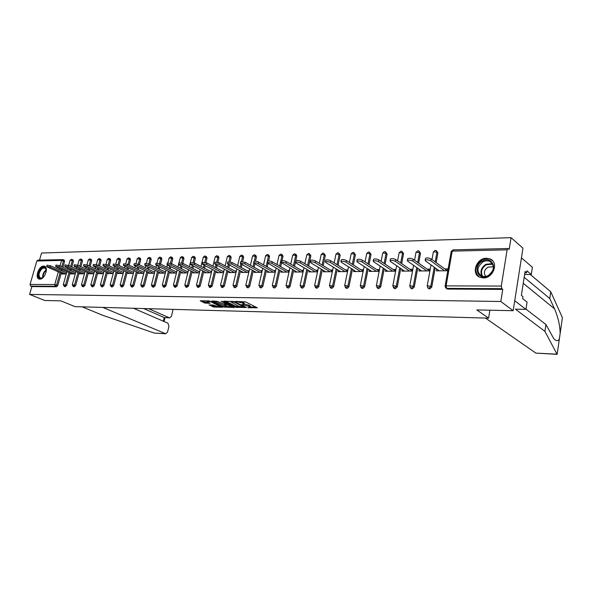 <?xml version="1.0" encoding="UTF-8"?>
<svg xmlns="http://www.w3.org/2000/svg" width="592" height="592" viewBox="0 0 592 592"><rect width="100%" height="100%" fill="white"/><g stroke="black" fill="none" stroke-linecap="round" stroke-linejoin="round"><path stroke-width="0.89" d="M247.804 307.67L257.335 307.81L245.539 301.876L235.424 301.409L242.328 302.963L244.022 304.258L241.743 304.658L249.417 306.508L250.098 307.292L247.804 307.67M39.871 279.135C44.652 279.476 48.951 267.384 44.481 266.215L43.623 266.082C38.843 265.83 34.602 277.826 39.065 279.01L39.871 279.135M483.22 277.929C493.306 278.425 499.093 262.249 490.058 258.926L486.491 258.245C476.405 257.934 470.795 273.963 479.86 277.271L483.22 277.929M209.183 304.843L213.816 307.056L222.851 307.211L209.279 300.877L200.229 300.773L204.566 302.971L209.997 303.326L207.096 301.439C208.103 301.136 209.642 301.387 211.714 302.186L220.187 306.619C219.173 306.915 217.649 306.671 215.599 305.879L212.898 304.924L209.109 305.139M507.122 249.831L452.207 251.134L446.094 285.877L501.291 286.069L507.122 249.831L507.951 248.522L509.172 249.424L511.059 237.658L522.958 248.174L513.16 310.704L476.819 309.919L488.592 318.148L75.029 306.641L60.887 300.862L44.777 300.507L29.6 294.409L500.817 301.498L502.763 289.384L501.846 288.674L446.679 288.378L447.648 289.059L502.763 289.384M513.16 310.704L500.817 301.498M235.69 307.285L246.346 307.544L234.506 301.668L223.909 301.15L235.69 307.285L235.919 306.293L239.827 306.686M234.24 307.551L223.931 307.004L211.773 300.988L217.331 301.343L223.613 304.044L226.492 304.044L221.201 301.321L222.266 301.343L234.314 307.233M488.592 318.148L489.887 310.201M501.291 286.069L501.846 288.674M29.6 294.409L31.857 286.595L30.74 286.136L30.044 284.449L36.845 260.991L37.844 260.132L63.144 259.629L63.455 260.85L61.812 266.659M39.523 260.088L41.566 253.028L511.059 237.658M444.829 268.946L447.656 268.916L447.33 270.751L436.43 270.84L436.755 269.034M64.077 260.103L64.558 261.353L62.922 267.155M62.249 269.545L61.901 270.781M61.242 273.112L57.757 285.462L56.551 286.743L55.426 286.269L30.74 286.136M31.857 286.595L56.551 286.743M447.648 289.059L446.59 288.607M70.108 273.008L66.615 285.499L65.031 286.646M72.92 259.895L73.423 261.153L71.817 266.903M71.136 269.338L70.766 270.64M79.15 272.905L75.643 285.544L74.03 286.691M81.948 259.673L82.466 260.946L80.882 266.637M80.194 269.123L79.816 270.492M88.371 272.801L84.863 285.581L83.354 286.846M90.317 259.007L91.346 259.488L91.686 260.739L90.139 266.363M89.444 268.894L89.052 270.337M97.784 272.69L94.269 285.625L92.737 286.898M99.722 258.778L100.751 259.259L101.099 260.524L99.589 266.074M98.879 268.664L98.472 270.174M107.396 272.579L103.866 285.67L102.305 286.95M109.32 258.549L110.341 259.03L110.704 260.31L109.231 265.778M108.514 268.42L108.084 270.011M117.209 272.461L113.671 285.714L112.08 287.009M119.125 258.312L120.139 258.8L120.509 260.088L119.073 265.475M118.356 268.169L117.904 269.841M127.228 272.342L123.684 285.758L122.056 287.061M129.13 258.068L130.144 258.563L130.521 259.866L129.13 265.149M128.397 267.91L127.931 269.671M137.462 272.224L133.91 285.803L132.253 287.113M139.357 257.823L140.356 258.319L140.748 259.636L139.394 264.816M138.661 267.636L138.173 269.486M147.919 272.091L144.359 285.847L142.665 287.172M149.798 257.572L150.79 258.068L151.197 259.4L149.887 264.469M149.14 267.355L148.636 269.301M158.604 271.965L155.037 285.899L153.306 287.231M160.469 257.32L161.453 257.816L161.875 259.155L160.61 264.099M159.855 267.051L159.329 269.101M169.527 271.824L165.96 285.943L164.184 287.29M171.377 257.054L172.353 257.557L172.783 258.911L171.569 263.714M170.807 266.74L170.259 268.901M180.686 271.691L177.119 285.995L175.306 287.349M182.528 256.787L183.49 257.291L183.942 258.66L182.78 263.314M182.003 266.415L181.433 268.694M192.104 271.543L188.537 286.047L186.68 287.409M193.932 256.521L194.886 257.017L195.345 258.401L194.228 262.929M193.458 266.074L192.866 268.472M203.789 271.395L200.214 286.099L198.313 287.475M205.594 256.24L206.534 256.743L207.015 258.134L205.935 262.552M205.165 265.719L204.551 268.25M215.74 271.24L212.158 286.151L210.212 287.534M217.53 255.959L218.455 256.462L218.944 257.868L217.908 262.189M217.153 265.342L216.509 268.013M227.972 271.077L224.39 286.21L222.392 287.601M229.74 255.67L230.651 256.173L231.161 257.594L230.155 261.834M229.422 264.942L228.756 267.762M240.493 270.914L236.911 286.262L235.335 287.801L234.861 287.66M242.246 255.374L243.134 255.87L243.66 257.313L242.683 261.494M241.98 264.528L241.284 267.51M253.309 270.736L249.735 286.321L248.129 287.882L247.634 287.727M255.048 255.071L255.922 255.566L256.462 257.017L255.507 261.176M254.841 264.084L254.116 267.236M266.444 270.559L262.87 286.38L261.235 287.956L260.709 287.793M268.161 254.76L269.012 255.256L269.567 256.721L268.627 260.894M268.013 263.618L267.258 266.955M279.898 270.374L276.323 286.439L274.658 288.038L274.111 287.86M281.592 254.449L282.428 254.937L282.998 256.425L282.051 260.68M281.511 263.107L280.726 266.659M293.691 270.174L290.117 286.498L288.422 288.119L287.838 287.927M295.364 254.131L296.17 254.612L296.762 256.114L294.527 266.356M307.825 269.974L304.266 286.565L302.534 288.2L301.92 287.993M309.483 253.798L310.874 255.788L308.676 266.03M322.329 269.76L318.77 286.632L317.009 288.289L316.357 288.067M323.957 253.465L325.341 255.463L323.188 265.682M337.203 269.538L333.651 286.698L331.853 288.378L331.165 288.134M338.809 253.124L340.178 255.13L338.069 265.32M352.462 269.301L348.925 286.765L347.097 288.467L346.364 288.2M354.046 252.769L355.4 254.789L353.35 264.935M368.135 269.049L364.605 286.831L362.741 288.556L361.964 288.274M369.689 252.414L371.029 254.434L369.031 264.528M384.223 268.79L380.715 286.905L378.806 288.652L377.977 288.341M385.755 252.051L387.079 254.072L385.133 264.099M400.754 268.516L397.254 286.979L395.308 288.748L394.427 288.408M402.257 251.681L403.559 253.702L401.679 263.632M417.737 268.228L414.259 287.053L412.269 288.852L411.336 288.474M419.21 251.304L420.49 253.317L418.677 263.137M435.201 267.917L431.746 287.135L429.711 288.955L428.719 288.541M436.644 250.919L437.902 252.925L436.156 262.611M419.254 269.286L418.936 270.988L429.533 270.899L429.859 269.094L427.113 269.123M402.227 269.515L401.924 271.129L412.224 271.047L412.557 269.264L409.886 269.293M385.658 269.745L385.362 271.269L395.389 271.188L395.73 269.427L393.125 269.456M369.526 269.952L369.238 271.41L379.006 271.321L379.346 269.589L376.808 269.619M353.824 270.159L353.542 271.543L363.051 271.462L363.392 269.745L360.928 269.774M338.528 270.352L338.254 271.669L347.519 271.587M347.859 269.9L345.462 269.922M323.617 270.537L323.35 271.795L332.334 271.721M332.682 270.048L330.388 270.078M309.091 270.714L308.832 271.913L317.519 271.846M317.867 270.196L315.699 270.218M294.92 270.884L294.668 272.039L303.074 271.965M303.43 270.337L301.372 270.359M281.096 271.055L280.852 272.15L288.992 272.083M289.347 270.477L287.409 270.5M267.614 271.21L267.377 272.268L275.258 272.202M275.613 270.618L273.778 270.633M254.456 271.365L254.22 272.379L261.856 272.313M262.212 270.744L260.48 270.766M241.603 271.513L241.381 272.483L248.773 272.424M249.136 270.877L247.5 270.892M229.06 271.654L228.838 272.594L236.008 272.527M236.363 271.003L234.824 271.018M216.805 271.795L216.591 272.697L223.532 272.638M223.894 271.129L222.451 271.136M204.832 271.928L204.617 272.794L211.351 272.742M211.714 271.247L210.352 271.262M193.125 272.061L192.918 272.897L199.445 272.838M199.807 271.365L198.535 271.373M181.685 272.187L181.485 272.993L187.812 272.934M188.175 271.476L186.983 271.491M170.496 272.305L170.304 273.082L176.438 273.03M176.801 271.587L175.683 271.602M159.551 272.424L159.366 273.178L165.316 273.127M165.679 271.698L164.635 271.713M148.851 272.542L148.659 273.267L154.431 273.215M154.793 271.809L153.831 271.817M138.373 272.653L138.188 273.356L143.789 273.312M144.152 271.913L143.257 271.92M128.124 272.764L127.939 273.445L133.37 273.393M133.733 272.017L132.911 272.024M118.082 272.868L117.904 273.526L123.18 273.482M123.543 272.113L122.781 272.12M108.255 272.971L108.084 273.608L113.198 273.563M113.56 272.216L112.857 272.224M98.627 273.075L98.457 273.689L103.422 273.652M103.785 272.313L103.141 272.32M89.192 273.171L89.029 273.77L93.847 273.733M94.209 272.401L93.625 272.409M79.95 273.267L79.794 273.852L84.471 273.807M84.834 272.498L84.308 272.505M70.892 273.363L70.737 273.926L75.28 273.889M75.643 272.586L75.169 272.594M62.019 273.452L61.864 274L66.274 273.963M66.63 272.675L66.215 272.683M250.15 307.078L250.335 306.279L249.646 305.494L249.417 306.508M244.104 303.903L249.646 305.494M244.074 304.051L244.259 303.245L243.556 302.438L243.319 303.459M241.388 301.476L243.556 302.438M250.179 306.93L255.848 307.063M225.522 301.18L235.919 306.293M244.703 307.292L244.851 306.804M244.452 307.374L234.143 302.009L230.917 301.942L238.761 306.264L244.452 307.374M232.856 306.523L231.931 306.501M227.831 306.404L225.559 306.353L225.33 307.337M213.727 300.958L225.559 306.353M227.187 306.138C229.252 306.937 230.806 307.181 231.849 306.878L227.084 304.554L224.213 304.554L227.187 306.138M202.198 300.743L204.802 301.987L208.273 302.364M210.841 304.88L214.052 306.079L216.198 306.131M220.276 306.227L221.127 306.249M425.456 258.674L425.53 258.267C427.121 257.683 428.985 257.905 431.124 258.933L447.293 270.751M431.124 258.933L430.784 260.798C428.645 259.77 426.78 259.548 425.189 260.132L425.448 260.887L439.227 270.818M430.784 260.798L444.503 270.773M407.651 258.978L407.725 258.593C409.257 258.023 411.077 258.245 413.201 259.252L429.54 270.847M413.201 259.252L412.853 261.094C410.737 260.088 408.909 259.866 407.377 260.421L407.666 261.176L421.652 270.966M412.853 261.094L426.788 270.921M390.35 259.266L390.417 258.904C391.889 258.356 393.673 258.578 395.774 259.562L412.254 270.921M395.774 259.562L395.426 261.375C393.325 260.391 391.541 260.169 390.069 260.709L390.38 261.464L404.565 271.106M395.426 261.375L409.553 271.069M373.522 259.548L373.589 259.207C375.002 258.674 376.749 258.896 378.836 259.873L395.426 271.003M378.836 259.873L378.48 261.657C376.401 260.687 374.655 260.465 373.234 260.991L373.574 261.738L387.93 271.247M378.48 261.657L392.792 271.21M357.154 259.821L357.22 259.503C358.582 258.993 360.291 259.215 362.356 260.162L379.05 271.084M362.356 260.162L362.001 261.93C359.936 260.983 358.227 260.754 356.865 261.264L357.228 262.004L371.746 271.388M362.001 261.93L376.475 271.343M341.221 260.095L341.288 259.792C342.598 259.296 344.278 259.518 346.32 260.45L363.111 271.166M346.32 260.45L345.965 262.189C343.915 261.264 342.243 261.042 340.925 261.523L341.318 262.271L355.984 271.521M345.965 262.189L360.587 271.476M488.267 275.791C478.188 281.629 472.231 266.289 482.406 261.131C492.352 255.145 498.671 270.544 488.267 275.791M482.917 261.901C476.767 267.081 476.331 271.787 481.599 276.02C483.738 276.864 485.988 276.686 488.341 275.472C494.52 270.3 494.993 265.593 489.754 261.338C487.571 260.465 485.292 260.65 482.917 261.901M493.454 267.184L492.736 266.792L487.897 267.17C484.078 270.056 483.368 273.134 485.78 276.397M492.64 260.783L490.479 259.363C487.764 258.267 484.929 258.504 481.977 260.058C474.843 265.741 473.918 271.373 479.194 276.952M43.771 276.797L42.269 278.025C37.414 281.008 37.096 271.173 41.891 267.984C43.904 266.696 45.31 267.029 46.095 268.96L46.28 271.21M46.287 269.885L44.844 267.873L42.276 268.494C38.695 272.416 38.11 275.62 40.508 278.114L42.772 277.7M45.044 266.504L41.832 267.266C37.54 271.861 36.719 275.805 39.383 279.091M557.168 354.342L535.871 353.113L557.183 354.186M525.992 309.172L545.935 324.497L553.661 338.469C556.458 341.495 558.389 341.443 559.455 338.306L560.121 333.644C560.076 325.785 558.204 317.504 554.504 308.802L549.761 298.509L524.172 277.308M545.935 324.497L544.921 331.372L515.425 309.165L525.955 309.379L514.722 300.751L521.441 257.853L532.408 267.31L531.305 274.481L526.961 270.803L526.658 272.764L525.082 271.439L521.374 295.364L522.965 296.622L522.662 298.612L527.08 302.075L525.955 309.379M557.035 354.223L544.921 331.372M524.608 274.518L531.305 274.481M562.289 318.474L562.296 317.46L550.752 291.76L549.761 298.509M550.752 291.76L530.306 274.488M485.447 318.059L535.871 353.113M524.875 272.779L526.658 272.764M102.786 307.411L165.745 333.762L167.536 332.045L168.986 326.207L167.906 323.188L133.474 308.269M165.745 333.762L154.364 333.089L102.764 315.314L82.155 306.841M169.749 317.86L164.25 317.564L169.749 317.86L171.488 316.18L173.012 309.364M169.268 317.749L148.703 308.691M163.34 321.212L164.25 317.564L143.678 308.55M325.718 260.354L325.778 260.073C327.043 259.599 328.686 259.814 330.713 260.732L347.585 271.254M330.713 260.732L330.351 262.448C328.323 261.538 326.68 261.316 325.415 261.782L325.829 262.522L340.629 271.647M330.351 262.448L345.114 271.61M310.615 260.613L310.674 260.347C311.888 259.888 313.501 260.103 315.514 261.005L332.415 271.314M315.514 261.005L315.151 262.7C313.138 261.805 311.525 261.583 310.312 262.034L310.748 262.774L325.667 271.772M315.151 262.7L330.04 271.735M295.904 260.865L295.956 260.613C297.132 260.169 298.716 260.391 300.706 261.272L317.623 271.365M300.706 261.272L300.344 262.944C298.353 262.064 296.77 261.842 295.593 262.278L296.052 263.011L311.089 271.898M300.344 262.944L315.351 271.861M281.563 261.109L281.622 260.872C282.754 260.443 284.308 260.665 286.284 261.531L303.193 271.425M286.284 261.531L285.914 263.181C283.938 262.315 282.384 262.093 281.252 262.522L296.866 272.017M285.914 263.181L301.025 271.98M267.591 261.346L267.643 261.124C268.738 260.709 270.263 260.931 272.216 261.782L289.125 271.484M272.216 261.782L271.854 263.41C269.893 262.559 268.368 262.345 267.273 262.752L282.998 272.135M271.854 263.41L287.053 272.098M253.961 261.583L254.005 261.375C255.063 260.976 256.565 261.19 258.504 262.027L275.406 271.55M258.504 262.027L258.134 263.64C256.195 262.804 254.693 262.582 253.635 262.981L269.471 272.246M258.134 263.64L273.423 272.216M240.663 261.812L245.132 262.263L262.019 271.61M245.132 262.263L244.762 263.854L240.337 263.203L240.877 263.921L256.269 272.357M244.762 263.854L260.125 272.327M227.691 262.034L232.079 262.5L248.951 271.676M232.079 262.5L231.709 264.069L227.365 263.425L227.92 264.136L243.379 272.468M231.709 264.069L247.145 272.438M215.029 262.256L219.343 262.73L236.186 271.743M219.343 262.73L218.973 264.284L214.696 263.632L215.273 264.343L230.791 272.572M218.973 264.284L234.469 272.542M202.671 262.471L206.911 262.952L223.732 271.817M206.911 262.952L206.541 264.483L202.338 263.84L202.93 264.543L218.492 272.675M206.541 264.483L222.089 272.646M190.594 262.685L194.768 263.166L211.559 271.883M194.768 263.166L194.398 264.683L190.261 264.047L190.868 264.742L206.482 272.779M194.398 264.683L209.997 272.749M178.799 262.892L182.906 263.381L199.659 271.95M182.906 263.381L182.536 264.883L178.466 264.239L179.087 264.935L194.738 272.882M182.536 264.883L198.172 272.853M167.277 263.092L171.317 263.588L188.034 272.024M171.317 263.588L170.947 265.068L166.937 264.439L167.58 265.127L183.261 272.979M170.947 265.068L186.621 272.949M156.014 263.292L159.995 263.795L176.675 272.091M159.995 263.795L159.618 265.26L155.674 264.624L156.332 265.312L172.043 273.067M159.618 265.26L175.321 273.045M145.003 263.484L148.925 263.988L165.56 272.165M148.925 263.988L148.548 265.438L144.655 264.809L145.329 265.49L161.068 273.164M148.548 265.438L164.273 273.134M134.236 263.677L138.099 264.187L154.69 272.231M138.099 264.187L137.721 265.616L133.888 264.994L134.576 265.667L150.324 273.252M137.721 265.616L153.469 273.23M123.698 263.862L127.509 264.372L144.048 272.298M127.509 264.372L127.132 265.793L123.351 265.172L124.054 265.845L139.823 273.341M127.132 265.793L142.894 273.319M113.398 264.047L117.149 264.557L133.644 272.372M117.149 264.557L116.772 265.963L113.05 265.342L113.76 266.015L129.537 273.43M116.772 265.963L132.549 273.4M103.311 264.224L107.011 264.742L123.454 272.438M107.011 264.742L106.634 266.126L102.964 265.512L103.689 266.178L119.466 273.511M106.634 266.126L122.418 273.489M93.44 264.395L97.088 264.92L113.479 272.505M97.088 264.92L96.711 266.296L93.092 265.682L93.825 266.341L109.609 273.6M96.711 266.296L112.495 273.571M83.775 264.572L87.372 265.098L103.711 272.579M87.372 265.098L87.002 266.452L83.428 265.845L84.175 266.496L99.959 273.682M87.002 266.452L102.779 273.652M74.311 264.742L77.863 265.268L94.143 272.646M77.863 265.268L77.485 266.607L73.963 266L74.718 266.652L90.495 273.756M77.485 266.607L93.27 273.733M65.046 264.905L68.546 265.431L84.774 272.712M68.546 265.431L68.169 266.763L64.691 266.163L65.46 266.807L81.23 273.837M68.169 266.763L83.946 273.815M55.959 265.068L59.415 265.593L75.591 272.779M59.415 265.593L59.045 266.911L55.611 266.311L56.388 266.955L72.15 273.911M59.045 266.911L74.807 273.889M47.064 265.231L50.475 265.756L66.585 272.845M50.475 265.756L50.098 267.059L46.709 266.467L47.501 267.103L63.248 273.985M50.098 267.059L65.853 273.963M248.906 307.485L248.803 307.914M236.696 301.387L236.593 301.831M242.846 304.458L242.75 304.895M453.42 250.002L451.178 251.659M507.951 248.522L453.08 249.876L451.222 251.378L445.103 286.077L446.094 285.877L446.679 288.378L445.48 287.756M30.044 284.449L54.738 284.537L58.327 271.839M58.993 269.501L59.341 268.257M60.021 265.867L61.568 260.399L36.845 260.991M64.558 261.353L61.568 260.399L63.144 259.629M60.125 272.623L56.632 284.989L55.426 286.269L54.738 284.537L57.757 285.462M437.902 252.925L436.933 252.199L435.187 261.901M434.225 267.214L430.761 286.461L431.746 287.135M447.078 288.948L445.066 286.328M431.013 264.898L427.187 286.01L428.179 288.178L428.726 288.282L430.761 286.461L428.127 285.818L427.15 286.239M431.982 259.555L433.388 251.792L436.933 252.199L436.163 250.557L435.216 250.32L433.344 252.059M420.49 253.317L419.513 252.606L417.693 262.441M416.753 267.532L413.26 286.387L414.259 287.053M403.559 253.702L402.567 252.999L400.68 262.944M399.748 267.836L396.24 286.321L397.254 286.979M387.079 254.072L386.073 253.376L384.119 263.418M383.209 268.117L379.687 286.254L380.715 286.905M371.029 254.434L370.015 253.753L368.002 263.862M367.107 268.391L363.569 286.195L364.605 286.831M355.4 254.789L354.371 254.116L352.314 264.276M351.426 268.642L347.881 286.136L348.925 286.765M340.178 255.13L339.142 254.464L337.026 264.668M336.152 268.886L332.593 286.069L333.651 286.698M325.341 255.463L324.29 254.812L322.129 265.038M321.271 269.123L317.704 286.017L318.77 286.632M310.874 255.788L309.816 255.145L307.611 265.394M306.76 269.345L303.193 285.958L304.266 286.565M296.762 256.114L295.704 255.47L293.454 265.727M292.618 269.552L289.037 285.899L290.117 286.498M282.998 256.425L281.933 255.788L279.646 266.045M278.817 269.76L275.236 285.847L276.323 286.439M269.567 256.721L268.494 256.099L266.178 266.348M265.357 269.952L261.775 285.795L262.87 286.38M256.462 257.017L255.381 256.403L254.271 261.235M253.768 263.433L253.028 266.637M252.222 270.144L248.633 285.744L249.735 286.321M243.66 257.313L242.572 256.706L241.477 261.405M240.892 263.928L240.189 266.911M239.397 270.322L235.808 285.692L236.911 286.262M231.161 257.594L230.073 256.995L228.963 261.657M228.327 264.35L227.654 267.177M226.869 270.492L223.28 285.64L224.39 286.21M218.944 257.868L217.856 257.276L216.731 261.945M216.058 264.757L215.414 267.429M214.637 270.662L211.048 285.596L212.158 286.151M207.015 258.134L205.912 257.55L204.773 262.256M204.07 265.142L203.448 267.673M202.679 270.825L199.097 285.544L200.214 286.099M195.345 258.401L194.243 257.823L193.073 262.574M192.348 265.505L191.756 267.91M191.001 270.981L187.42 285.499L188.537 286.047M183.942 258.66L182.839 258.09L181.633 262.9M180.893 265.852L180.331 268.132M179.576 271.129L176.002 285.455L177.119 285.995M172.783 258.911L171.68 258.349L170.444 263.233M169.697 266.185L169.149 268.346M168.409 271.277L164.835 285.411L165.96 285.943M161.875 259.155L160.765 258.6L159.492 263.573M158.745 266.504L158.219 268.561M157.487 271.417L153.92 285.366L155.037 285.899M151.197 259.4L150.094 258.845L148.777 263.921M148.03 266.807L147.526 268.761M146.801 271.558L143.234 285.329L144.359 285.847M140.748 259.636L139.638 259.089L138.284 264.276M137.544 267.103L137.063 268.953M136.345 271.691L132.786 285.285L133.91 285.803M130.521 259.866L129.411 259.326L128.013 264.617M127.28 267.377L126.814 269.138M126.111 271.817L122.559 285.248L123.684 285.758M120.509 260.088L119.399 259.555L117.956 264.942M117.238 267.643L116.787 269.323M116.091 271.943L112.547 285.203L113.671 285.714M110.704 260.31L109.594 259.784L108.114 265.26M107.396 267.902L106.967 269.493M106.279 272.061L102.742 285.166L103.866 285.67M101.099 260.524L99.989 260.006L98.472 265.564M97.769 268.154L97.354 269.663M96.666 272.179L93.136 285.129L94.269 285.625M91.686 260.739L90.576 260.221L89.029 265.852M88.326 268.391L87.934 269.826M87.253 272.298L83.731 285.092L84.863 285.581M82.466 260.946L81.348 260.436L79.772 266.134M79.084 268.62L78.699 269.989M78.026 272.409L74.518 285.055L75.643 285.544M73.423 261.153L72.313 260.65L70.7 266.4M70.019 268.842L69.656 270.144M68.99 272.52L65.483 285.018L66.615 285.499M61.131 269.049L60.784 270.292M429.17 288.852L427.609 287.727M413.601 265.327L409.768 285.936L410.752 288.089L411.27 288.186L413.26 286.387L410.663 285.758L409.731 286.165M414.555 260.214L416.043 252.199L419.513 252.606L418.766 250.978L417.841 250.749L415.998 252.444M411.758 288.748L410.226 287.697M396.662 265.734L392.822 285.869L394.294 288.097L396.24 286.321L393.68 285.699L392.785 286.084M397.595 260.82L399.171 252.592L402.567 252.999L401.835 251.385L400.932 251.163L399.126 252.821M394.82 288.659L393.325 287.653M380.182 266.111L376.334 285.81L377.777 288.008L379.687 286.254L377.148 285.64L376.297 286.01M381.1 261.39L382.743 252.969L386.073 253.376L385.362 251.785L384.482 251.57L382.698 253.191M378.332 288.563L376.867 287.616M364.132 266.467L360.291 285.751L361.697 287.919L363.569 286.195L361.068 285.588L360.254 285.936M365.042 261.923L366.751 253.346L370.015 253.753L369.327 252.177L368.461 251.97L366.714 253.546M362.289 288.474L360.846 287.564M348.51 266.807L344.662 285.684L346.046 287.838L347.881 286.136L345.402 285.536L344.625 285.862M349.406 262.419L351.182 253.709L354.371 254.116L353.713 252.555L352.862 252.355L351.137 253.901M346.668 288.385L345.247 287.52M333.289 267.125L329.441 285.633L330.795 287.756L332.593 286.069L330.151 285.485L329.404 285.795M334.169 262.885L336.004 254.057L339.142 254.464L338.491 252.925L337.669 252.725L335.967 254.242M338.039 252.843L338.491 252.925M331.446 288.297L330.047 287.468M318.459 267.421L314.611 285.573L315.943 287.675L317.704 286.017L314.574 285.729M319.325 263.329L321.219 254.405L324.29 254.812L323.661 253.28L322.855 253.095L321.182 254.575M323.232 253.206L323.661 253.28M316.616 288.215L315.24 287.409M303.999 267.71L300.151 285.514L301.461 287.594L303.193 285.958L300.122 285.662M304.85 263.743L306.797 254.738L309.816 255.145L309.209 253.635L308.417 253.45L306.76 254.9M308.795 253.561L309.209 253.635M302.164 288.134L300.803 287.357M289.895 267.976L286.054 285.462L287.342 287.52L289.037 285.899L286.025 285.603M290.739 264.136L292.737 255.063L295.704 255.47L295.112 253.975L294.328 253.798L292.7 255.219M294.712 253.909L295.112 253.975M288.067 288.052L286.72 287.305M276.146 268.235L272.305 285.411L273.571 287.446L275.236 285.847L272.276 285.544M276.982 264.513L279.017 255.389L281.933 255.788L281.355 254.308L280.593 254.138L278.987 255.529M280.978 254.242L281.355 254.308M274.318 287.971L272.986 287.246M262.73 268.487L258.896 285.359L260.14 287.372L261.775 285.795L258.867 285.485M263.551 264.868L265.63 255.7L268.494 256.099L267.939 254.634L267.184 254.464L265.601 255.833M260.902 287.897L259.585 287.187M249.632 268.724L245.806 285.307L247.027 287.305L248.633 285.744L245.776 285.425M250.446 265.209L252.569 256.003L255.381 256.403L254.841 254.952L254.101 254.789L252.54 256.129M247.811 287.823L246.509 287.135M236.844 268.946L233.026 285.263L234.225 287.231L235.808 285.692L232.996 285.374M237.644 265.527L239.812 256.299L242.572 256.706L242.054 255.263L241.329 255.108L239.782 256.425M235.031 287.749L233.736 287.076M224.361 269.16L220.542 285.218L221.734 287.164L223.28 285.64L220.52 285.322M225.152 265.838L227.35 256.595L230.073 256.995L229.563 255.566L228.845 255.411L227.321 256.706M222.548 287.675L221.267 287.024M212.165 269.367L208.354 285.166L209.524 287.098L211.048 285.596L208.332 285.27M212.942 266.134L215.177 256.876L217.856 257.276L217.36 255.87L216.657 255.714L215.148 256.987M210.36 287.608L209.08 286.965M200.244 269.567L196.448 285.122L197.595 287.039L199.097 285.544L196.426 285.218M201.014 266.415L203.278 257.157L205.912 257.55L205.439 256.158L204.743 256.01L203.256 257.254M198.446 287.542L197.18 286.913M188.596 269.76L184.808 285.078L185.94 286.972L187.42 285.499L184.785 285.166M189.359 266.681L191.653 257.424L194.243 257.823L193.784 256.44L193.103 256.299L191.623 257.52M186.806 287.475L185.548 286.861M177.208 269.945L173.426 285.041L174.551 286.913L176.002 285.455L173.404 285.122M179.043 262.633L180.279 257.69L182.839 258.09L182.388 256.721L181.714 256.58L180.257 257.779M175.424 287.409L174.174 286.802M166.078 270.122L162.304 284.996L163.407 286.854L164.835 285.411L162.282 285.07M167.936 262.789L169.164 257.949L171.68 258.349L171.243 256.995L170.585 256.854L169.142 258.038M164.295 287.342L163.052 286.75M155.185 270.3L151.419 284.959L152.285 286.757L153.92 285.366L151.404 285.026M157.05 263.011L158.286 258.208L160.765 258.6L160.351 257.254L159.692 257.12L158.264 258.29M153.409 287.283L152.174 286.698M144.529 270.463L140.778 284.915L141.636 286.698L143.234 285.329L140.763 284.981M146.402 263.255L147.645 258.452L150.094 258.845L149.68 257.52L149.036 257.387L147.623 258.534M142.761 287.216L141.532 286.646M134.103 270.625L130.358 284.878L131.424 286.683L132.786 285.285L130.344 284.944M135.968 263.521L137.233 258.697L139.638 259.089L139.246 257.772L138.609 257.638L137.211 258.771M132.342 287.157L131.113 286.595M123.898 270.773L120.169 284.841L121.219 286.624L122.559 285.248L120.154 284.9M125.748 263.788L127.036 258.941L129.411 259.326L129.034 258.023L128.405 257.89L127.014 259.007M122.144 287.098L120.923 286.55M113.901 270.929L110.186 284.804L111.229 286.572L112.547 285.203L110.171 284.863M115.743 264.069L117.053 259.17L119.399 259.555L119.029 258.267L118.407 258.142L117.038 259.237M112.162 287.039L110.941 286.498M104.118 271.069L100.411 284.767L101.439 286.521L102.742 285.166L100.403 284.819M105.938 264.343L107.278 259.4L109.594 259.784L109.231 258.504L108.625 258.378L107.263 259.459M102.379 286.987L101.173 286.447M94.535 271.21L90.842 284.73L91.679 286.439L93.136 285.129L90.828 284.782M96.333 264.624L97.702 259.622L99.989 260.006L99.641 258.741L99.034 258.615L97.687 259.681M92.803 286.928L91.605 286.402M85.144 271.351L81.467 284.7L82.295 286.387L83.731 285.092L81.452 284.745M86.92 264.913L88.319 259.844L90.576 260.221L90.236 258.97L89.644 258.852L88.304 259.895M83.428 286.876L82.221 286.358M75.946 271.484L72.283 284.663L73.105 286.336L74.518 285.055L72.268 284.708M77.7 265.194L79.128 260.058L81.348 260.436L81.03 259.192L80.438 259.074L79.113 260.11M74.229 286.824L73.038 286.306M66.933 271.61L63.277 284.634L64.262 286.321L65.483 285.018L63.263 284.671M68.65 265.482L70.115 260.273L72.313 260.65L72.002 259.414L71.417 259.303L70.1 260.317M65.224 286.772L64.032 286.262M248.67 305.006L248.44 306.02M243.971 304.303L243.83 304.917M242.565 301.942L242.328 302.963M237.784 301.409L237.681 301.853M237.333 306.626L237.103 307.625M244.644 306.7L244.54 307.167M234.247 301.557L234.143 302.009M233.233 301.328L233.13 301.765M232.101 301.298L231.997 301.742M224.161 306.02L223.931 307.004M226.366 303.348L226.262 303.792M231.354 305.783L231.243 306.234M228.608 304.443L228.505 304.895M227.269 303.785L227.084 304.554M224.642 304.066L224.546 304.495M219.669 305.546L219.565 305.975M211.818 301.757L211.714 302.186M206.201 302.32L205.964 303.304M204.802 301.987L204.566 302.971M214.052 306.079L213.816 307.056M212.661 305.746L212.432 306.723M481.992 276.168C479.838 271.617 481.148 267.658 485.928 264.291L492.433 263.625M492.736 264.15L486.298 264.742C481.622 268.058 480.378 271.928 482.584 276.346M42.705 277.737C42.417 274.74 43.475 272.179 45.887 270.056L46.272 269.804M46.317 270.3L46.243 270.352C44.045 272.239 43.001 274.599 43.105 277.433M557.161 354.342L559.455 338.306M560.121 333.644L562.385 317.786M523.247 283.302L554.504 308.802M154.364 333.089L165.294 333.659M178.555 264.58L177.963 266.94M167.373 265.016L166.818 267.192M156.451 265.371L155.918 267.429M145.765 265.704L145.255 267.658M135.309 266.023L134.821 267.88M125.075 266.326L124.609 268.095M115.055 266.622L114.611 268.302M105.25 266.903L104.814 268.502M95.638 267.177L95.223 268.694M86.225 267.436L85.833 268.879M82.14 259.703L81.104 259.229M77.004 267.68L76.627 269.057M73.105 259.918L72.069 259.444M67.969 267.924L67.599 269.234M64.254 260.132L63.211 259.659M231.072 301.284L230.917 301.942M226.625 303.474L226.507 303.985M232.027 306.116L231.886 306.723M224.331 304.066L224.213 304.554M220.365 305.879L220.224 306.471M207.237 300.84L207.096 301.439M425.189 260.132L425.53 258.267M407.377 260.421L407.725 258.593M390.069 260.709L390.417 258.904M373.234 260.991L373.589 259.207M356.865 261.264L357.22 259.503M340.925 261.523L341.288 259.792M492.248 263.351L489.754 261.338M492.736 266.792L493.454 267.369M46.169 269.404L46.095 268.96M165.02 317.682L164.058 321.523M325.415 261.782L325.778 260.073M310.312 262.034L310.674 260.347M295.593 262.278L295.956 260.613M281.252 262.522L281.622 260.872M267.273 262.752L267.643 261.124M253.635 262.981L254.005 261.375M240.337 263.203L240.715 261.62M227.365 263.425L227.735 261.849M214.696 263.632L215.074 262.086M202.338 263.84L202.708 262.308M190.261 264.047L190.631 262.53M178.466 264.239L178.836 262.744M166.937 264.439L167.314 262.959M155.674 264.624L156.044 263.159M144.655 264.809L145.033 263.366M133.888 264.994L134.266 263.558M123.351 265.172L123.728 263.751M113.05 265.342L113.42 263.943M102.964 265.512L103.341 264.128M93.092 265.682L93.462 264.306M83.428 265.845L83.798 264.483M73.963 266L74.333 264.661M64.691 266.163L65.061 264.831M55.611 266.311L55.981 265.001M46.709 266.467L47.079 265.164"/></g></svg>
